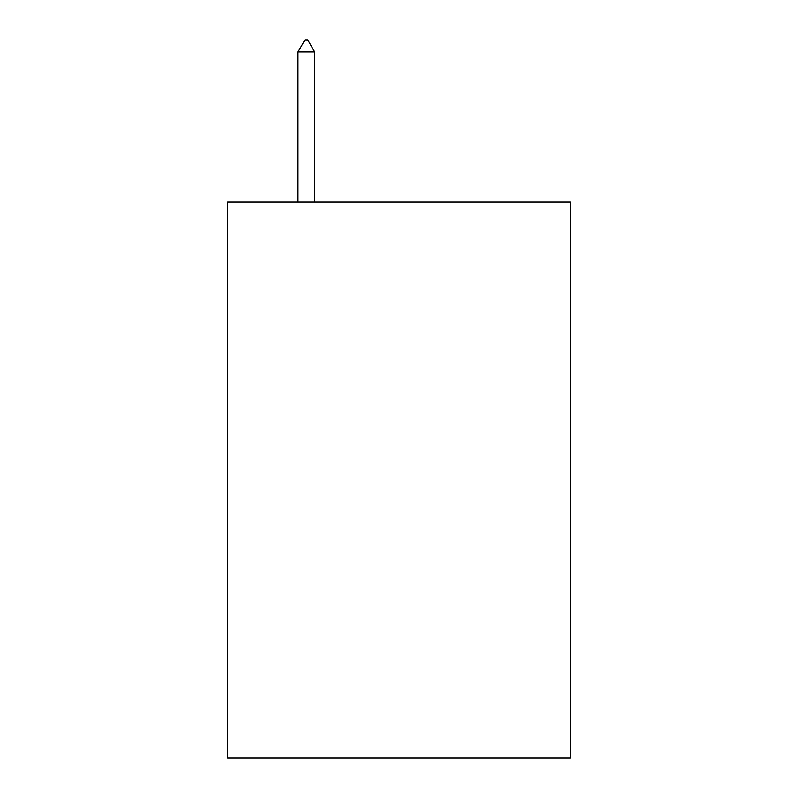 <?xml version="1.0" encoding="UTF-8"?>
<svg xmlns="http://www.w3.org/2000/svg" width="798" height="798" viewBox="0 0 798 798"><rect width="100%" height="100%" fill="white"/><g stroke="black" fill="none" stroke-linecap="round" stroke-linejoin="round"><path stroke-width="1.2" d="M570.44 202.074L570.44 758.1L227.56 758.1L227.56 202.074L570.44 202.074M314.671 51.95L307.719 39.9L304.936 39.9L297.993 51.95L314.671 51.95L314.671 202.074M297.993 51.95L297.993 202.074"/></g></svg>
